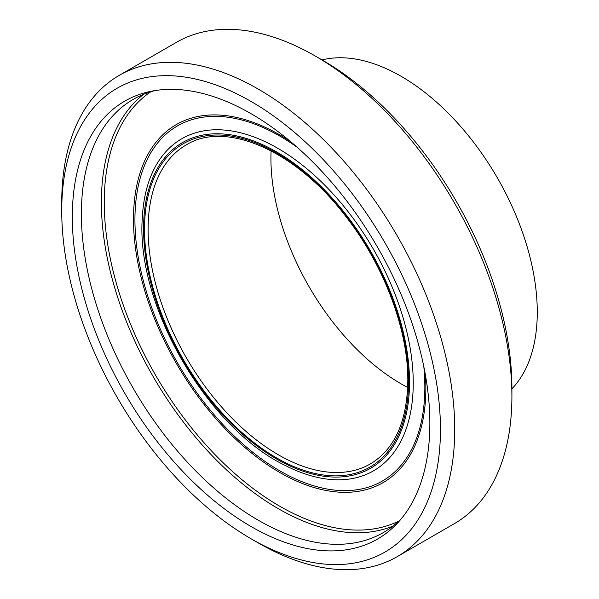<?xml version="1.0" encoding="UTF-8"?>
<svg xmlns="http://www.w3.org/2000/svg" width="599" height="599" viewBox="0 0 599 599"><rect width="100%" height="100%" fill="white"/><g stroke="black" fill="none" stroke-linecap="round" stroke-linejoin="round"><path stroke-width="0.9" d="M61.727 210.803L61.727 202.552A277.899 160.442 60 0 1 119.283 75.332A277.899 160.442 60 0 1 258.236 89.094A277.899 160.442 60 0 1 439.778 333.987A277.899 160.442 60 0 1 397.182 556.673A277.899 160.442 60 0 1 258.229 542.904L251.086 538.778A267.79 154.609 -120 0 0 440.445 429.453A267.79 154.609 -120 0 0 251.086 101.471A267.79 154.609 -120 0 0 61.727 210.803A267.79 154.609 -120 0 0 251.086 538.778M322.547 60.222L315.403 56.096A277.899 160.442 -120 0 0 315.396 56.096L322.547 60.222A267.79 154.609 60 0 1 511.905 388.197L511.905 396.448A277.899 160.442 -120 0 0 315.403 56.096L315.396 56.096A277.899 160.442 -120 0 0 176.45 42.327L119.283 75.332M397.182 556.673L454.349 523.668A277.899 160.442 -120 0 0 511.905 396.448M429.857 423.336A252.815 145.961 -120 0 0 334.908 186.192A252.815 145.961 -120 0 0 150.918 91.318A252.815 145.961 -120 0 0 124.682 393.109A252.815 145.961 -120 0 0 399.159 521.28A252.815 145.961 -120 0 0 429.857 423.336M155.081 90.569A250.112 144.404 -120 0 0 133.18 99.404A250.112 144.404 -120 0 0 133.18 388.204A250.112 144.404 -120 0 0 383.285 532.601A250.112 144.404 -120 0 0 401.884 518.053M271.085 150.851A184.17 106.33 -120 0 0 407.679 387.456M511.905 388.818A192.511 111.144 -120 0 0 537.273 312.086A192.511 111.144 -120 0 0 463.341 129.586A192.511 111.144 -120 0 0 321.865 59.945M143.588 94.32A250.112 144.404 -120 0 0 153.187 376.651A250.112 144.404 -120 0 0 392.892 526.132M150.873 91.737A248.091 143.236 -120 0 0 155.628 375.244A248.091 143.236 -120 0 0 398.769 521.108M290.545 141.574A206.73 119.358 -120 0 0 133.667 210.953A206.73 119.358 -120 0 0 276.042 470.275A206.73 119.358 -120 0 0 425.852 388.025A206.73 119.358 -120 0 0 425.447 375.229M297.216 147.324A205 118.355 -120 0 0 135.396 206.722A205 118.355 -120 0 0 274.102 467.407A205 118.355 -120 0 0 424.841 387.186A205 118.355 -120 0 0 423.807 366.581M285.438 465.558A191.732 110.695 -120 0 0 413.243 383.053A191.732 110.695 -120 0 0 281.612 150.581A191.732 110.695 -120 0 0 142.322 217.534M409.521 382.199A188.056 108.576 -120 0 0 210.062 134.071A188.056 108.576 -120 0 0 210.062 400.02A188.056 108.576 -120 0 0 409.521 382.199M408.563 381.645A186.701 107.79 -120 0 0 210.534 135.307A186.701 107.79 -120 0 0 210.534 399.338A186.701 107.79 -120 0 0 408.563 381.645M186.244 144.898A184.17 106.33 -120 0 0 186.244 357.566A184.17 106.33 -120 0 0 370.414 463.896C394.726 449.19 407.193 421.434 407.822 380.62C408.204 329.937 384.154 265.806 346.439 217.25C296.745 151.083 225.958 119.995 186.244 144.898M142.315 217.737C135.659 304.344 207.044 427.986 285.371 465.528"/></g></svg>
